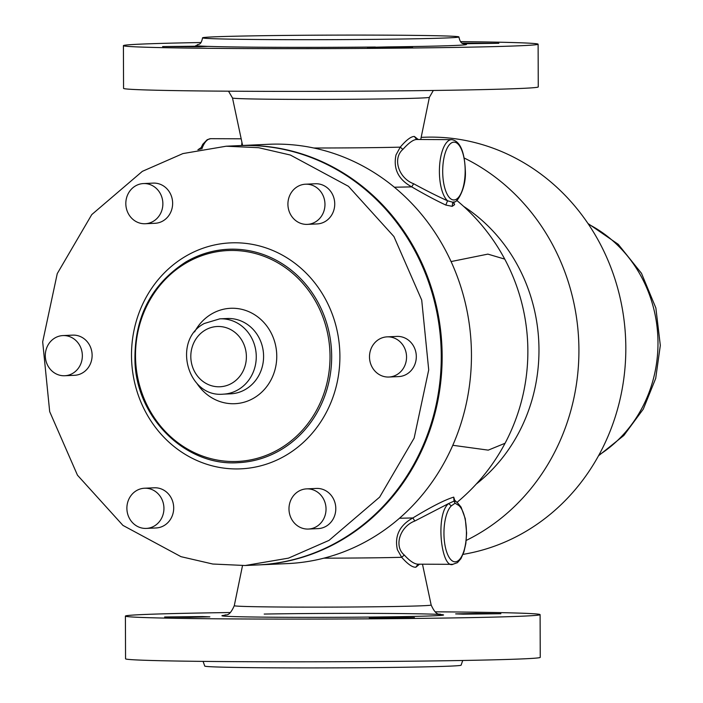 <?xml version="1.0" encoding="UTF-8"?>
<svg xmlns="http://www.w3.org/2000/svg" width="703" height="703" viewBox="0 0 703 703"><rect width="100%" height="100%" fill="white"/><g stroke="black" fill="none" stroke-linecap="round" stroke-linejoin="round"><path stroke-width="1.05" d="M241.937 142.366L241.647 145.512M394.365 187.218A104.967 1.854 -0.2 0 0 411.712 186.866C398.364 179.529 393.118 168.878 396 154.932L400.244 147.147L402.881 149.396C392.133 158.632 398.9 178.386 413.636 183.738C426.255 190.618 437.574 196.304 447.583 200.794L452.732 202.209L454.375 201.858L453.716 203.237L454.613 204.652L453.786 202.587M418.223 139.502L414.375 136.461C411.035 136.435 406.325 139.994 400.244 147.147A88.253 1.555 -0.2 0 1 313.784 148.008M413.636 183.738L411.712 186.866C424.63 194.406 435.992 200.469 445.799 205.048L452.205 206.339L454.613 204.652M456.906 502.46A196.04 196.04 0 0 0 504.728 259.108L487.873 254.117L451.08 261.569M455.491 501.441L454.033 501.098L448.637 503.541L414.814 521.028L412.872 517.953C431.185 506.801 444.797 499.868 453.725 497.126L454.859 500.729M505.07 443.259L488.242 450.14L452.794 445.289M414.375 136.461L416.651 139.502C413.399 139.537 408.812 142.832 402.881 149.396M416.651 139.502L417.107 139.502M200.926 42.523A207.35 3.664 -0.2 0 0 123.412 45.651L123.561 88.367A207.35 3.664 -0.2 0 0 124.616 88.736A207.35 3.664 -0.2 0 0 341.359 91.267A207.35 3.664 -0.2 0 0 538.261 86.926L538.111 44.201A207.35 3.664 -0.2 0 0 537.057 43.841A207.35 3.664 -0.2 0 0 460.579 41.618M445.799 205.048L447.583 200.794A31.415 12.215 -89.8 0 1 439.41 172.622A31.415 12.215 -89.8 0 1 446.642 142.463A31.415 12.215 -89.8 0 1 451.502 139.633A31.415 12.215 -89.8 0 1 451.739 139.633L416.879 139.493M399.489 518.234A104.967 1.854 179.8 0 0 412.872 517.953C399.559 525.343 394.392 535.923 397.371 549.684L401.677 557.312L387.458 557.62A88.253 1.555 179.8 0 1 323.872 558.164M464.244 158.034A209.863 193.325 87.4 0 1 477.627 165.293A209.863 193.325 87.4 0 1 578.815 357.537A209.863 193.325 87.4 0 1 466.23 540.414M123.412 45.651A207.35 3.664 -0.2 0 0 124.466 46.011A207.35 3.664 -0.2 0 0 341.21 48.542A207.35 3.664 -0.2 0 0 538.111 44.201M199.318 46.741L162.621 46.556L202.596 46.161L207.868 46.398L199.318 46.741M372.212 47.602L367.3 47.365L388.205 46.899L412.538 47.206L372.212 47.602M462.205 43.111L498.893 43.296L463.374 43.744M257.852 564.931A209.863 193.325 -92.6 0 0 258.291 564.913L287.597 563.586A209.863 193.325 -92.6 0 0 371.439 538.445A209.863 193.325 -92.6 0 0 464.112 298.16A209.863 193.325 -92.6 0 0 268.59 144.291L239.284 145.618A209.863 193.325 -92.6 0 0 238.844 145.635M414.814 521.028C400.121 526.415 393.478 546.099 404.295 555.036L401.677 557.312C407.802 564.237 412.538 567.532 415.877 567.198L419.533 564.193M404.295 555.036C409.814 561.082 414.419 564.131 418.127 564.184L452.987 564.324C441.379 569.386 434.972 514.403 448.637 503.541L451.291 505.896L455.087 503.207L454.033 501.098L453.725 497.126M452.75 564.324L457.451 562.655L460.922 558.683L463.954 551.829L465.834 543.533L466.625 533.102L465.272 518.682L461.098 507.153L458.242 503.656L458.901 505.554L455.087 503.207M203.202 38.059A128.183 2.258 -0.2 0 0 337.194 39.623A128.183 2.258 -0.2 0 0 458.91 36.943A128.183 2.258 -0.2 0 0 458.268 36.714A128.183 2.258 -0.2 0 0 324.276 35.15A128.183 2.258 -0.2 0 0 202.552 37.839A128.183 2.258 -0.2 0 0 203.202 38.059M258.291 564.913A209.863 193.325 -92.6 0 0 342.133 539.772A209.863 193.325 -92.6 0 0 434.806 299.496A209.863 193.325 -92.6 0 0 239.284 145.618M435.148 611.821A207.35 3.664 179.8 0 1 540.097 614.633A207.35 3.664 179.8 0 1 461.766 617.779A207.35 3.664 179.8 0 1 242.64 618.974A207.35 3.664 179.8 0 1 125.406 616.083A207.35 3.664 179.8 0 1 203.738 612.946A207.35 3.664 179.8 0 1 230.338 612.533M475.993 613.42L500.888 613.728L463.101 614.158L455.649 613.886L475.993 613.42M414.419 617.603L369.295 617.796L414.419 617.603M189.511 617.304L164.616 616.988L202.402 616.566L209.854 616.83L189.511 617.304M540.097 614.633L540.247 657.358A207.35 3.664 179.8 0 1 461.915 660.495A207.35 3.664 179.8 0 1 242.79 661.69A207.35 3.664 179.8 0 1 125.556 658.799L125.406 616.083M245.198 565.511L257.412 564.957A209.863 193.325 -92.6 0 0 341.254 539.816A209.863 193.325 -92.6 0 0 433.927 299.531A209.863 193.325 -92.6 0 0 238.405 145.662L226.19 146.215L182.912 153.579L142.349 171.347L91.759 214.6L57.251 273.625L42.681 341.851L49.685 411.633L77.471 475.193L122.946 525.405L181.014 556.679L212.781 564.026L245.198 565.511L288.476 558.138L329.039 540.37L379.638 497.126L414.146 438.092L428.716 369.875L421.712 300.084L393.917 236.533L348.451 186.313L290.374 155.038L258.607 147.7L226.19 146.215M462.732 660.477L461.106 665.17A128.183 2.258 179.8 0 1 412.679 667.112A128.183 2.258 179.8 0 1 277.219 667.85A128.183 2.258 179.8 0 1 204.749 666.066L203.088 661.382M146.321 528.41L156.092 527.962A20.106 18.524 -92.6 0 0 173.694 507.496A20.106 18.524 -92.6 0 0 155.108 487.777A20.106 18.524 -92.6 0 0 154.265 487.794L144.502 488.234A20.106 18.524 -92.6 0 0 126.892 508.7A20.106 18.524 -92.6 0 0 145.477 528.428A20.106 18.524 -92.6 0 0 146.321 528.41A20.106 18.524 -92.6 0 0 163.931 507.935A20.106 18.524 -92.6 0 0 145.336 488.216A20.106 18.524 -92.6 0 0 144.502 488.234M308.415 529.051L318.187 528.603A20.106 18.524 -92.6 0 0 333.354 518.638A20.106 18.524 -92.6 0 0 333.064 498.137A20.106 18.524 -92.6 0 0 316.368 488.436L306.596 488.875A20.106 18.524 -92.6 0 0 291.429 498.849A20.106 18.524 -92.6 0 0 291.71 519.341A20.106 18.524 -92.6 0 0 308.415 529.051A20.106 18.524 -92.6 0 0 323.582 519.078A20.106 18.524 -92.6 0 0 323.301 498.576A20.106 18.524 -92.6 0 0 306.596 488.875M388.935 377.028L398.698 376.588A20.106 18.524 -92.6 0 0 413.795 346.517A20.106 18.524 -92.6 0 0 396.879 336.412L387.107 336.86A20.106 18.524 -92.6 0 0 372.01 366.931A20.106 18.524 -92.6 0 0 388.935 377.028A20.106 18.524 -92.6 0 0 404.032 346.957A20.106 18.524 -92.6 0 0 387.107 336.86M307.352 224.371L317.123 223.932A20.106 18.524 -92.6 0 0 334.733 203.457A20.106 18.524 -92.6 0 0 316.139 183.738A20.106 18.524 -92.6 0 0 315.304 183.755L305.533 184.204A20.106 18.524 -92.6 0 0 287.922 204.67A20.106 18.524 -92.6 0 0 306.508 224.389A20.106 18.524 -92.6 0 0 307.352 224.371A20.106 18.524 -92.6 0 0 324.962 203.905A20.106 18.524 -92.6 0 0 306.367 184.186A20.106 18.524 -92.6 0 0 305.533 184.204M145.257 223.73L155.029 223.29A20.106 18.524 -92.6 0 0 170.196 213.317A20.106 18.524 -92.6 0 0 169.906 192.824A20.106 18.524 -92.6 0 0 153.201 183.114L143.438 183.562A20.106 18.524 -92.6 0 0 128.271 193.527A20.106 18.524 -92.6 0 0 128.552 214.028A20.106 18.524 -92.6 0 0 145.257 223.73A20.106 18.524 -92.6 0 0 160.425 213.756A20.106 18.524 -92.6 0 0 160.135 193.263A20.106 18.524 -92.6 0 0 143.438 183.562M64.738 375.745L74.509 375.305A20.106 18.524 -92.6 0 0 89.606 345.235A20.106 18.524 -92.6 0 0 72.69 335.129L62.918 335.577A20.106 18.524 -92.6 0 0 47.822 365.648A20.106 18.524 -92.6 0 0 64.738 375.745A20.106 18.524 -92.6 0 0 79.834 345.674A20.106 18.524 -92.6 0 0 62.918 335.577M463.049 554.368A209.863 193.325 -92.6 0 0 625.784 352.66A209.863 193.325 -92.6 0 0 524.517 163.166A209.863 193.325 -92.6 0 0 422.96 137.296L421.159 137.375M201.805 149.01A31.415 12.215 -89.8 0 1 208.237 139.431A31.415 12.215 -89.8 0 1 210.68 138.684A31.415 12.215 -89.8 0 1 210.909 138.676A31.415 12.215 -89.8 0 1 211.146 138.684M200.891 147.964A22.619 8.796 90.2 0 0 199.054 149.546M242.597 145.468L232.5 97.989A98.446 1.74 -0.2 0 0 233.001 98.156A98.446 1.74 -0.2 0 0 335.726 99.36A98.446 1.74 -0.2 0 0 429.392 97.304L433.329 90.467M463.655 206.401A166.506 153.386 87.4 0 1 538.428 336.201A166.506 153.386 87.4 0 1 538.973 349.672A166.506 153.386 87.4 0 1 476.239 484.086M452.205 206.339L452.732 202.209M453.83 142.155A28.902 11.239 -89.8 0 1 465.166 170.548A28.902 11.239 -89.8 0 1 454.033 199.96A28.902 11.239 -89.8 0 1 442.952 177.437A28.902 11.239 -89.8 0 1 449.358 144.756A28.902 11.239 -89.8 0 1 453.83 142.155M422.485 564.21L431.159 605.011A98.446 1.74 179.8 0 1 393.97 606.513A98.446 1.74 179.8 0 1 289.768 607.076A98.446 1.74 179.8 0 1 234.275 605.705C228.624 618.464 225.417 613.596 224.617 615.371M417.977 564.193L415.877 567.198M388.205 46.899A135.723 2.399 -0.2 0 0 465.79 44.21A135.723 2.399 -0.2 0 0 464.121 44.017M207.798 46.372A135.723 2.399 -0.2 0 0 375.411 47.031M195.733 45.642A135.723 2.399 -0.2 0 0 202.596 46.161M458.901 505.554A28.902 11.239 -89.8 0 1 466.388 535.124A28.902 11.239 -89.8 0 1 457.047 561.381A28.902 11.239 -89.8 0 1 455.289 561.82A28.902 11.239 -89.8 0 1 444.138 538.384A28.902 11.239 -89.8 0 1 451.291 505.896M264.196 614.062A110.749 1.951 179.8 0 1 419.586 613.842A110.749 1.951 179.8 0 1 401.659 616.645A110.749 1.951 179.8 0 1 273.142 617.216A110.749 1.951 179.8 0 1 225.118 615.274M285.998 455.298A113.104 104.185 -92.6 0 0 326.957 302.009A113.104 104.185 -92.6 0 0 185.39 256.428A113.104 104.185 -92.6 0 0 144.44 409.708A113.104 104.185 -92.6 0 0 285.998 455.298M228.413 249.266C213.237 250.004 198.984 254.275 185.662 262.078C150.504 284.979 133.623 318.705 135.02 363.284C137.656 419.234 186.488 466.397 238.089 462.679A106.821 98.394 -92.6 0 0 280.761 449.885A106.821 98.394 -92.6 0 0 327.932 327.58A106.821 98.394 -92.6 0 0 228.413 249.266A106.821 98.394 -92.6 0 0 185.741 262.061M279.715 448.804A105.555 97.242 -92.6 0 0 317.941 305.735A105.555 97.242 -92.6 0 0 185.812 263.186A105.555 97.242 -92.6 0 0 147.586 406.255A105.555 97.242 -92.6 0 0 279.715 448.804M196.937 383.416A47.751 43.99 -92.6 0 0 254.003 397.977A47.751 43.99 -92.6 0 0 271.296 333.257A47.751 43.99 -92.6 0 0 211.524 314.013A47.751 43.99 -92.6 0 0 194.599 331.921M245.628 389.313A37.698 34.728 -92.6 0 0 262.272 346.148A37.698 34.728 -92.6 0 0 227.148 318.512L219.819 318.837A37.698 34.728 -92.6 0 1 254.943 346.482A37.698 34.728 -92.6 0 1 238.299 389.647A37.698 34.728 -92.6 0 1 223.238 394.163L230.566 393.829A37.698 34.728 -92.6 0 0 245.628 389.313M232.016 383.153A30.159 27.786 -92.6 0 0 242.93 342.273A30.159 27.786 -92.6 0 0 205.179 330.12A30.159 27.786 -92.6 0 0 194.265 370.999A30.159 27.786 -92.6 0 0 232.016 383.153M598.903 455.078A130.617 120.327 -92.6 0 0 657.964 345.735A130.617 120.327 -92.6 0 0 588.437 224.195M241.173 138.799L210.575 138.684L207.192 139.704L202.754 144.291L200.364 149.282M197.912 149.774L200.988 147.727M420.728 139.51L429.392 97.304M232.5 97.989L228.519 91.188M504.728 259.108A196.04 196.04 0 0 0 456.704 200.381M454.419 501.098L454.771 500.264L458.242 503.656M451.739 139.633C460.061 141.039 464.604 151.532 465.36 171.093C466.361 188.509 456.774 203.141 454.375 201.858M458.91 36.943C460.825 46.073 464.753 42.945 464.498 44.104L464.49 44.104M202.552 37.839C200.882 46.293 198.044 43.595 197.025 45.045M242.509 565.607L234.275 605.705M431.159 605.011C436.897 617.735 440.069 612.849 440.886 614.615M223.238 394.163C187.13 397.757 171.989 340.138 204.283 323.494L219.819 318.837M587.98 223.51L618.245 244.319L641.479 273.309L655.864 307.967L660.319 345.419L655.697 378.416L643.298 409.102L623.833 435.491L598.508 455.799"/></g></svg>
